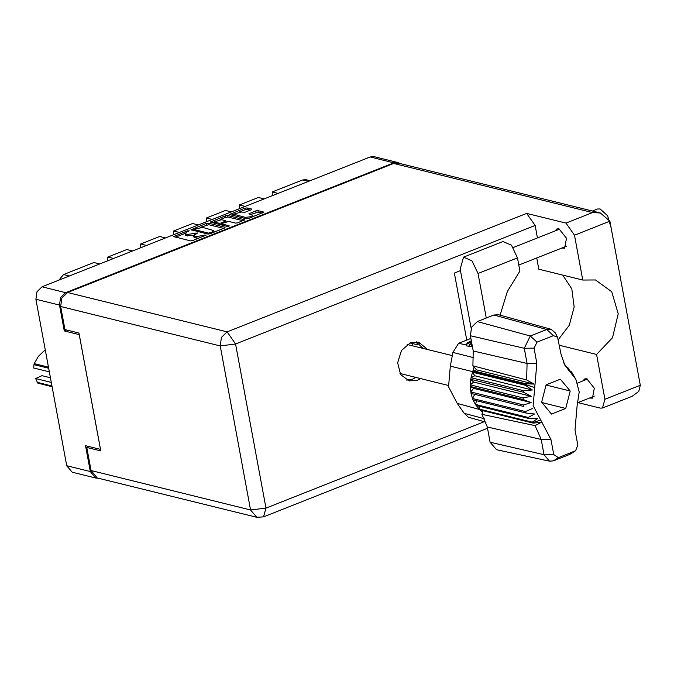 <?xml version="1.0" encoding="UTF-8"?>
<svg xmlns="http://www.w3.org/2000/svg" width="674" height="674" viewBox="0 0 674 674"><rect width="100%" height="100%" fill="white"/><g stroke="black" fill="none" stroke-linecap="round" stroke-linejoin="round"><path stroke-width="1.01" d="M245.336 217.373L251.107 216.666L252.775 215.292L248.9 213.852L255.791 210.861L257.948 210.6L263.854 212.184L248.58 218.494L246.414 218.764L229.581 214.467L244.864 208.156L247.021 207.895L251.663 209.041L251.335 209.757L245.066 212.243L241.09 212.057L233.642 214.138L245.336 217.373L245.547 218.544M228.899 226.279L229.126 225.782L222.142 224.054L222.462 223.338L228.789 221.426L235.487 223.086L237.652 222.816L244.544 219.825L227.711 215.537L225.554 215.798L210.271 222.108L227.382 226.464L228.899 226.279M224.939 227.256L208.401 223.178L206.244 223.439L190.969 229.75L207.803 234.038L209.959 233.777L224.611 227.981L224.939 227.256L225.032 227.761M95.809 478.043L72.228 472.221L66.76 465.709L35.907 299.231L36.986 291.741L42.024 286.829L370.186 156.991L374.289 156.671L397.871 162.501L393.768 162.822L65.605 292.651L60.567 297.571L59.489 305.052L64.283 330.926L79.254 334.624L100.519 449.356L85.547 445.657L90.341 471.53L95.809 478.043L98.244 478.169M187.035 231.864L189.183 230.828L187.456 230.87L173.639 236.599L190.472 240.896L192.638 240.626L206.269 235.049L195.923 236.608L193.581 235.614L197.726 232.943L187.38 234.501L185.047 233.507L187.035 231.864M64.283 330.926L66.616 329.999M412.362 343.605L412.783 345.872M400.078 163.521L397.871 162.501M421.023 347.91L422.43 347.354M99.769 263.981L93.888 262.523L63.525 274.537L69.405 275.995M113.687 258.471L107.798 257.021L107.789 260.804M132.66 250.964L126.779 249.515L107.798 257.021M146.578 245.462L140.697 244.005L140.681 247.796M165.551 237.956L159.671 236.498L140.697 244.005M179.469 232.446L173.589 230.997L173.572 234.779M198.442 224.939L192.562 223.49L173.589 230.997M212.361 219.438L206.48 217.98L206.463 221.771M231.342 211.922L225.453 210.473L206.48 217.98M245.252 206.421L239.371 204.963L239.354 208.755M264.233 198.914L258.344 197.457L239.371 204.963M278.143 193.404L272.262 191.955L272.245 195.738M308.507 181.399L302.626 179.941L272.262 191.955M58.815 280.182L63.525 274.537M302.626 179.941L305.929 179.688L310.183 180.733M185.047 233.507L185.325 235.007L186.285 235.664L186.007 234.164M193.581 235.496L186.285 235.664M193.581 235.614L193.859 237.113L194.828 237.77L194.55 236.271M198.67 238.242L194.828 237.77M185.038 233.44L175.526 237.197M223.625 228.368L208.679 224.678L200.481 227.332M193.91 229.927L192.848 230.348M194.238 229.017L194.011 229.514L208.527 233.103L211.838 232.201L213.835 230.567L202.958 227.458L194.238 229.017M214.121 232.126L213.835 230.567M212.158 222.706L214.391 221.83M220.053 219.581L225.832 217.298L225.554 215.798M242.935 220.727L227.989 217.036L225.832 217.298M221.83 219.707L214.383 221.788L219.016 223.288L221.182 223.018L225.967 220.861L221.83 219.707M214.383 221.788L214.669 223.33M220.516 224.771L221.46 224.518L221.182 223.018M221.931 224.332L221.46 224.518M233.642 214.138L233.929 215.672M262.245 213.085L258.226 212.099L250.787 214.45M250.349 210.153L247.299 209.395L245.142 209.665L239.405 211.931M233.659 214.206L231.468 215.065M592.37 211.021L597.408 209.024L600.121 208.906L607.645 215.781L611.091 227.66M637.52 370.253L638.885 377.642M555.056 230.938L556.985 228.89L558.999 228.798L566.463 238.293L564.627 248.201L561.821 248.024M582.858 380.911L584.779 378.864L586.793 378.78L594.266 388.266L592.421 398.182L589.615 398.005M427.72 349.562L418.655 342.139L410.39 342.78L401.468 350.497L397.694 362.789L400.634 374.559L409.076 380.92L417.341 380.279L420.551 378.569M415.875 377.415L412.665 379.125L406.793 380.119M578.048 402.664L600.273 408.149L602.446 408.056L632.111 396.32L638.784 391.409L640.3 385.258L609.886 221.182L600.399 213.009L592.539 212.563L393.692 163.453L398.317 163.091L600.399 213.009M609.886 221.182L574.467 235.192L582.774 280.005L538.796 269.145L536.723 257.957M574.467 235.192L565.975 223.077L526.672 213.372L535.164 225.487L537.464 237.897M535.164 225.487L235.597 344.01L266.003 508.086L250.602 509.974L256.769 517.329L97.225 477.917L91.049 470.562L250.602 509.974L220.187 345.897L60.643 306.485L64.923 329.578L78.959 333.049L100.805 450.931L86.769 447.469L91.049 470.562M89.111 446.542L86.769 447.469M60.643 306.485L61.865 298.034L67.552 292.482L393.692 163.453M466.779 340.041L454.369 273.071L460.502 270.636M562.672 275.043L571.779 288.876L574.164 306.982L569.294 325.289L558.266 339.679M416.262 341.785L423.036 348.407M602.446 408.056L604.881 399.269L640.3 385.258M559.294 345.248L596.574 354.457L604.881 399.269M596.574 354.457L612.455 337.758L618.252 313.848L611.765 291.791L595.454 279.954L582.774 280.005M463.518 257.165L502.989 241.553L511.473 245.21L517.464 257.864L477.992 273.476L472.002 260.83L463.518 257.165L460.216 269.086L471.16 328.162M517.464 257.864L519.907 271.032L507.32 291.539L500.083 315.112M477.992 273.476L486.249 318.035M417.105 342.207L416.936 344.625L409.885 342.999M52.092 386.581L37.786 383.051L35.646 378.518L51.317 382.394M37.205 382.36L51.991 386.008M45.276 349.772L38.435 356.26L34.18 363.598L48.486 367.136M48.705 368.274L33.919 364.626L33.7 368.021L49.37 371.896M33.919 364.626L34.18 363.598M35.646 378.518L41.99 375.679L50.457 377.769M37.786 383.051L52.075 386.716M50.348 377.17L49.497 377.533M468.615 346.546L468.893 345.813M474.066 367.044L476.628 369.849L473.013 370.734L474.066 367.044L472.929 365.788L473.199 350.977L527.102 363.497L524.279 348.247L530.312 336.031L546.757 329.519L550.97 329.257L555.207 332.804L557.583 337.236L553.438 335.618L536.993 342.131L534.027 348.129L536.858 363.379L533.142 405.63L550.936 439.364L553.767 454.613L558.392 457.612L575.596 450.704L577.803 445.101L574.973 429.86L577.096 405.714L579.193 391.965L575.815 379.302L564.719 364.937L560.894 353.867L557.583 337.236M534.027 348.129L524.279 348.247L470.368 335.728L473.199 350.977M470.368 335.728L471.606 327.168L477.369 321.549L530.312 336.031L536.993 342.131M553.438 335.618L546.757 329.519L493.815 315.036L477.369 321.549M493.815 315.036L498.701 314.724L550.97 329.257M563.565 362.587L568.688 370.405L567.432 367.347L572.369 374.137L571.552 371.888L575.512 378.746M570.743 371.686L571.552 371.888M534.735 387.516L525.594 384.618L525.88 383.792L473.013 370.734L472.718 371.551L472.482 372.233L525.349 385.292L525.594 384.618L450.35 366.117L448.53 386.817L457.25 403.347L464.175 413.322L468.371 417.248L486.013 422.151M523.892 390.743L471.016 377.684L474.732 375.78L472.482 372.233L470.738 379.251L523.614 392.31L523.892 390.743L532.283 389.993L525.349 385.292M523.108 397.93L470.241 384.871L473.611 382.074L470.738 379.251L470.241 386.438L523.108 399.497L523.108 397.93L531.163 396.287L523.614 392.31M523.605 404.99L470.73 391.931L473.611 388.376L470.241 386.438L471.008 393.431L523.883 406.489L523.605 404.99L531.154 402.589L523.108 399.497M523.883 406.489L471.008 393.431L472.482 398.528L525.349 411.587L525.889 412.951L534.448 414.03L528.264 417.425L529.048 418.579L537.591 418.638L532.19 422.202L533.168 423.112L480.301 410.053L532.629 422.615L540.767 420.087M474.723 394.383L472.482 398.528L473.022 399.884L525.889 412.951M532.266 408.596L525.349 411.587M473.022 399.884L475.397 404.366L528.264 417.425M476.585 400.769L475.397 404.366L476.181 405.521L529.048 418.579M476.181 405.521L479.324 409.143L532.19 422.202M479.736 406.397L479.324 409.143L479.762 409.548L457.25 403.347M575.596 450.704L569.884 454.335L553.438 460.839L549.58 461.193L496.561 449.718L490.108 442.22L544.019 454.731L541.188 439.482L535.097 425.656L481.935 414.375L487.277 426.971L490.108 442.22M482.988 410.719L481.935 414.375M470.865 338.424L458.547 343.293L466.063 344.945L467.512 342.721L471.311 340.825M482.483 412.454L480.301 410.053M458.547 343.293L452.886 352.401L450.35 366.117M466.063 344.945L466.366 345.829L471.707 346.756M570.162 390.979L560.33 379.176L546.083 384.812L541.677 402.252L551.5 414.055L565.747 408.419L570.162 390.979L546.033 385.023M472.929 365.788L526.621 379.925L527.102 363.497L536.858 363.379M566.615 367.145L567.432 367.347M549.58 461.193L544.019 454.731L553.767 454.613M476.628 369.849L534.179 384.062L525.88 383.792M534.179 384.062L526.621 379.925M533.168 423.112L541.273 422.362L535.097 425.656M473.611 388.376L531.154 402.589M473.611 382.074L531.163 396.287M474.732 375.78L532.283 389.993M541.904 402.538L565.747 408.419M471.488 341.785L466.046 344.574M471.387 341.204L467.124 343.024M471.665 342.721L470.359 343.807L472.272 346.015M470.359 343.807L469.087 345.476L469.121 346.722M42.024 286.829L65.605 292.651M393.768 162.822L370.186 156.991M59.489 305.052L35.907 299.231M66.76 465.709L90.341 471.53M187.658 236.001L187.38 234.501M194.457 234.518L194.297 233.659M196.142 233.752L195.999 232.977M196.201 238.116L195.923 236.608M202.984 236.532L202.84 235.765M204.685 235.858L204.542 235.091M174.423 236.928L174.263 236.094M187.599 231.637L187.456 230.87M208.679 224.678L208.401 223.178M191.745 230.07L191.593 229.236M206.522 224.939L206.244 223.439M194.23 230.685L194.011 229.514M208.704 234.063L208.527 233.103M210.178 233.684L210.035 232.918M211.981 232.977L211.838 232.201M211.055 222.437L210.895 221.594M227.989 217.036L227.711 215.537M244.342 220.128L244.241 219.623M222.361 225.226L222.142 224.054M215.402 223.507L215.183 222.336M219.235 224.459L219.016 223.288M225.478 222.142L225.335 221.375M234.662 215.857L234.451 214.686M249.675 214.18L249.523 213.338M256.069 212.361L255.791 210.861M258.226 212.099L257.948 210.6M263.652 212.487L263.551 211.981M230.365 214.795L230.205 213.961M245.142 209.665L244.864 208.156M247.299 209.395L247.021 207.895M251.756 209.547L251.663 209.041M256.769 517.329L263.568 516.865L266.003 508.086L484.362 421.697M67.552 292.482L227.096 331.894L526.672 213.372M565.975 223.077L592.539 212.563M227.096 331.894L221.409 337.447L220.187 345.897L235.597 344.01L227.096 331.894M567.971 367.852L571.063 373.152M550.936 439.364L541.188 439.482L487.277 426.971M464.175 413.322L484.631 418.815M473.797 357.751L452.886 352.401M558.392 457.612L553.438 460.839M569.884 454.335L574.838 451.108M194.036 230.643L193.809 229.371M222.083 225.158L221.839 223.852M226.152 221.881L225.967 220.861M253.045 216.725L252.775 215.292M578.073 402.572L594.342 396.135M518.795 265.042L566.548 246.153M513.226 247.484L559.782 229.067M577.466 383.051L587.585 379.049M263.568 516.865L487.521 428.268M419.279 343.698L416.936 344.625M407.189 344.49L452.692 355.729M400.019 373.497L448.294 385.427M575.815 379.302L575.301 378.358"/></g></svg>
